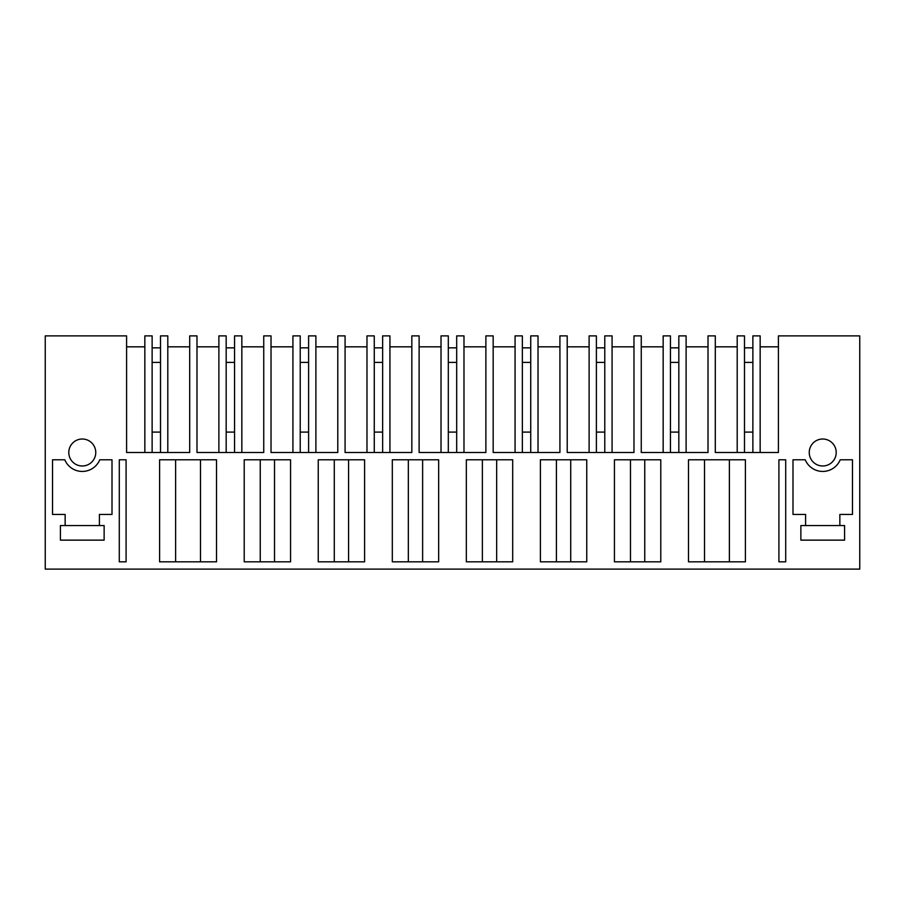 <?xml version="1.0" encoding="UTF-8"?>
<svg xmlns="http://www.w3.org/2000/svg" width="905" height="905" viewBox="0 0 905 905"><rect width="100%" height="100%" fill="white"/><g stroke="black" fill="none" stroke-linecap="round" stroke-linejoin="round"><path stroke-width="1.36" d="M119.29 335.891L45.25 335.891L45.25 569.109L859.75 569.109L859.75 335.891L778.413 335.891L778.413 452.5L715.301 452.5L715.301 335.891L708.015 335.891L708.015 452.5L641.26 452.5L641.26 335.891L633.975 335.891L633.975 452.5L567.209 452.5L567.209 335.891L559.923 335.891L559.923 452.5L493.168 452.5L493.168 335.891L485.883 335.891L485.883 452.5L419.117 452.5L419.117 335.891L411.832 335.891L411.832 452.5L345.077 452.5L345.077 335.891L337.791 335.891L337.791 452.5L271.025 452.5L271.025 335.891L263.74 335.891L263.74 452.5L196.985 452.5L196.985 335.891L189.699 335.891L189.699 452.5L126.587 452.5L126.587 335.891L119.29 335.891M82.276 465.985A13.485 13.485 0 0 1 68.791 452.5A13.485 13.485 0 0 1 82.276 439.016A13.485 13.485 0 0 1 95.76 452.5A13.485 13.485 0 0 1 82.276 465.985M489.526 459.785L466.347 459.785L466.347 561.824L512.694 561.824L512.694 459.785L489.526 459.785M438.654 561.824L438.654 459.785L392.306 459.785L392.306 561.824L438.654 561.824M637.618 561.824L614.438 561.824L614.438 459.785L660.786 459.785L660.786 561.824L637.618 561.824M688.479 561.824L688.479 459.785L745.403 459.785L745.403 561.824L688.479 561.824M267.382 459.785L244.214 459.785L244.214 561.824L290.562 561.824L290.562 459.785L267.382 459.785M364.602 561.824L364.602 459.785L318.255 459.785L318.255 561.824L364.602 561.824M540.398 561.824L540.398 459.785L586.745 459.785L586.745 561.824L540.398 561.824M99.403 525.556L99.403 514.447L112.005 514.447L112.005 459.785L99.765 459.785A18.948 18.948 0 0 1 64.787 459.785L52.535 459.785L52.535 514.447L65.149 514.447L65.149 525.556L104.132 525.556L104.132 540.138L60.409 540.138L60.409 525.556L65.149 525.556M216.521 561.824L159.597 561.824L159.597 459.785L216.521 459.785L216.521 561.824M822.724 465.985A13.485 13.485 0 0 1 809.24 452.5A13.485 13.485 0 0 1 822.724 439.016A13.485 13.485 0 0 1 836.209 452.5A13.485 13.485 0 0 1 822.724 465.985M805.597 525.556L805.597 514.447L792.995 514.447L792.995 459.785L805.235 459.785A18.948 18.948 0 0 0 840.213 459.785L852.465 459.785L852.465 514.447L839.851 514.447L839.851 525.556L844.591 525.556L844.591 540.138L800.868 540.138L800.868 525.556L839.851 525.556M778.911 561.824L778.911 459.785L785.71 459.785L785.71 561.824L778.911 561.824M126.089 561.824L126.089 459.785L119.29 459.785L119.29 561.824L126.089 561.824M144.845 346.83L126.587 346.83M737.202 346.83L715.301 346.83M686.114 346.83L708.015 346.83M678.829 452.5L678.829 335.891L686.114 335.891L686.114 452.5M678.829 432.092L670.447 432.092M663.161 452.5L663.161 335.891L670.447 335.891L670.447 452.5M663.161 346.83L641.26 346.83M612.074 346.83L633.975 346.83M604.778 452.5L604.778 335.891L612.074 335.891L612.074 452.5M604.778 432.092L596.395 432.092M589.11 452.5L589.11 335.891L596.395 335.891L596.395 452.5M589.11 346.83L567.209 346.83M538.023 346.83L559.923 346.83M530.737 452.5L530.737 335.891L538.023 335.891L538.023 452.5M530.737 432.092L522.355 432.092M515.069 452.5L515.069 335.891L522.355 335.891L522.355 452.5M515.069 346.83L493.168 346.83M463.982 346.83L485.883 346.83M456.686 452.5L456.686 335.891L463.982 335.891L463.982 452.5M456.686 432.092L448.314 432.092M441.018 452.5L441.018 335.891L448.314 335.891L448.314 452.5M441.018 346.83L419.117 346.83M389.931 346.83L411.832 346.83M382.645 452.5L382.645 335.891L389.931 335.891L389.931 452.5M382.645 432.092L374.263 432.092M366.978 452.5L366.978 335.891L374.263 335.891L374.263 452.5M366.978 346.83L345.077 346.83M315.89 346.83L337.791 346.83M308.605 452.5L308.605 335.891L315.89 335.891L315.89 452.5M308.605 432.092L300.222 432.092M292.926 452.5L292.926 335.891L300.222 335.891L300.222 452.5M292.926 346.83L271.025 346.83M241.839 346.83L263.74 346.83M234.553 452.5L234.553 335.891L241.839 335.891L241.839 452.5M234.553 432.092L226.171 432.092M218.886 452.5L218.886 335.891L226.171 335.891L226.171 452.5M218.886 346.83L196.985 346.83M167.798 346.83L189.699 346.83M160.513 452.5L160.513 335.891L167.798 335.891L167.798 452.5M160.513 432.092L152.131 432.092M144.845 452.5L144.845 335.891L152.131 335.891L152.131 452.5M778.413 346.83L760.155 346.83M752.87 452.5L752.87 335.891L760.155 335.891L760.155 452.5M752.87 432.092L744.487 432.092M737.202 452.5L737.202 335.891L744.487 335.891L744.487 452.5M482.376 561.824L482.376 459.785M496.664 561.824L496.664 459.785M422.624 561.824L422.624 459.785M408.336 561.824L408.336 459.785M644.756 561.824L644.756 459.785M630.468 561.824L630.468 459.785M704.52 561.824L704.52 459.785M729.373 561.824L729.373 459.785M260.244 561.824L260.244 459.785M274.532 561.824L274.532 459.785M348.572 561.824L348.572 459.785M334.284 561.824L334.284 459.785M556.428 561.824L556.428 459.785M570.716 561.824L570.716 459.785M200.48 561.824L200.48 459.785M175.627 561.824L175.627 459.785M152.131 347.848L160.513 347.848M152.131 362.419L160.513 362.419M226.171 347.848L234.553 347.848M226.171 362.419L234.553 362.419M300.222 347.848L308.605 347.848M300.222 362.419L308.605 362.419M374.263 347.848L382.645 347.848M374.263 362.419L382.645 362.419M448.314 347.848L456.686 347.848M448.314 362.419L456.686 362.419M522.355 347.848L530.737 347.848M522.355 362.419L530.737 362.419M596.395 347.848L604.778 347.848M596.395 362.419L604.778 362.419M670.447 347.848L678.829 347.848M670.447 362.419L678.829 362.419M744.487 347.848L752.87 347.848M744.487 362.419L752.87 362.419M60.409 525.556L60.409 540.138L104.132 540.138L104.132 525.556M94.086 525.556L71.902 525.556M800.868 525.556L800.868 540.138L844.591 540.138L844.591 525.556"/></g></svg>
